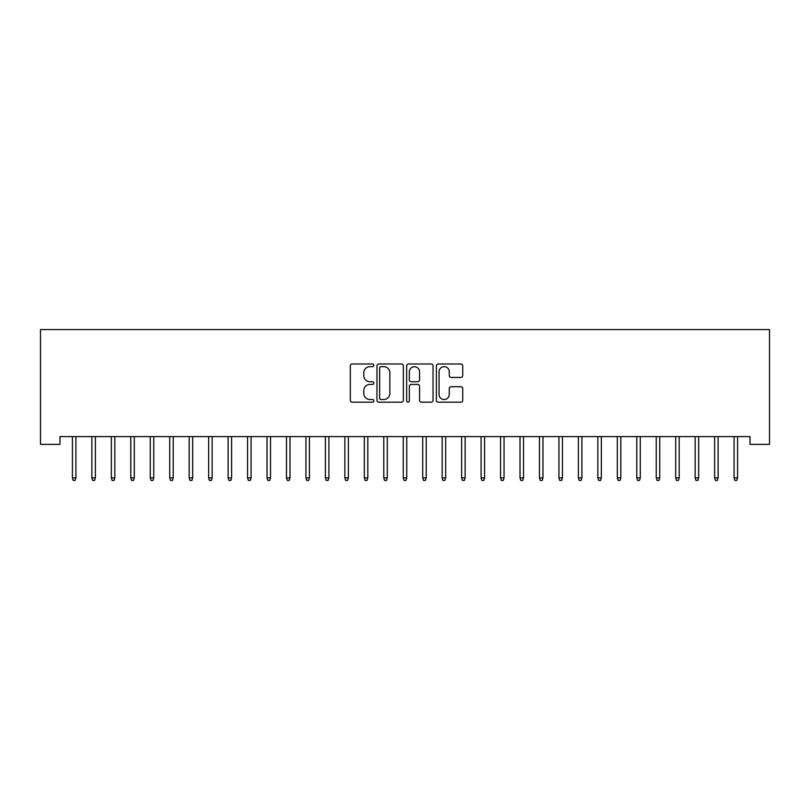 <?xml version="1.0" encoding="UTF-8"?>
<svg xmlns="http://www.w3.org/2000/svg" width="810" height="810" viewBox="0 0 810 810"><rect width="100%" height="100%" fill="white"/><g stroke="black" fill="none" stroke-linecap="round" stroke-linejoin="round"><path stroke-width="1.21" d="M373.866 365.32A1.337 1.337 0 0 0 372.529 363.984L352.228 363.984A1.914 1.914 0 0 0 350.325 365.897L350.325 400.282A1.914 1.914 0 0 0 352.228 402.185L372.529 402.185A1.337 1.337 0 0 0 373.866 400.849A1.337 1.337 0 0 0 372.529 399.512L369.897 399.512A6.115 6.115 0 0 1 363.791 393.407L363.791 390.541A6.115 6.115 0 0 1 369.897 384.426L372.529 384.426A1.337 1.337 0 0 0 373.866 383.089A1.337 1.337 0 0 0 372.529 381.753L369.897 381.753A6.115 6.115 0 0 1 363.791 375.637L363.791 372.772A6.115 6.115 0 0 1 369.897 366.657L372.529 366.657A1.337 1.337 0 0 0 373.866 365.32M460.829 377.45A1.914 1.914 0 0 0 462.733 375.546L462.733 365.897A1.914 1.914 0 0 0 460.829 363.984L438.281 363.984A1.914 1.914 0 0 0 436.377 365.897L436.377 400.282A1.914 1.914 0 0 0 438.281 402.185L460.829 402.185A1.914 1.914 0 0 0 462.733 400.282L462.733 388.628A1.914 1.914 0 0 0 460.829 386.714L451.18 386.714A1.914 1.914 0 0 0 449.267 388.628L449.267 394.409A5.113 5.113 0 0 1 444.163 399.512A5.113 5.113 0 0 1 439.05 394.409L439.05 371.77A5.113 5.113 0 0 1 444.163 366.657A5.113 5.113 0 0 1 449.267 371.77L449.267 375.546A1.914 1.914 0 0 0 451.18 377.45L460.829 377.45M750.04 436.6L59.96 436.6L59.96 444.386L40.5 444.386L40.5 329.569L769.5 329.569L769.5 444.386L750.04 444.386L750.04 436.6M403.329 365.897A1.914 1.914 0 0 0 401.416 363.984L378.877 363.984A1.914 1.914 0 0 0 376.964 365.897L376.964 400.282A1.914 1.914 0 0 0 378.877 402.185L401.416 402.185A1.914 1.914 0 0 0 403.329 400.282L403.329 365.897M408.584 363.984L431.123 363.984A1.914 1.914 0 0 1 433.036 365.897L433.036 400.282A1.914 1.914 0 0 1 431.123 402.185L421.473 402.185A1.914 1.914 0 0 1 419.57 400.282L419.57 386.329A1.914 1.914 0 0 0 417.656 384.426L411.257 384.426A1.914 1.914 0 0 0 409.344 386.329L409.344 400.849A1.337 1.337 0 0 1 408.007 402.185A1.337 1.337 0 0 1 406.671 400.849L406.671 365.897A1.914 1.914 0 0 1 408.584 363.984M380.983 366.657A1.337 1.337 0 0 0 379.647 367.993L379.647 398.176A1.337 1.337 0 0 0 380.983 399.512L383.748 399.512A6.115 6.115 0 0 0 389.863 393.407L389.863 372.772A6.115 6.115 0 0 0 383.748 366.657L380.983 366.657M419.57 371.861A5.113 5.113 0 0 0 414.457 366.758A5.113 5.113 0 0 0 409.344 371.861L409.344 379.839A1.914 1.914 0 0 0 411.257 381.753L417.656 381.753A1.914 1.914 0 0 0 419.57 379.839L419.57 371.861M75.917 477.9L75.138 480.431L73.194 480.431L72.414 477.9L75.917 477.9L75.917 436.6M72.414 477.9L72.414 436.6M95.377 477.9L94.598 480.431L92.654 480.431L91.874 477.9L95.377 477.9L95.377 436.6M91.874 477.9L91.874 436.6M114.838 477.9L114.058 480.431L112.114 480.431L111.334 477.9L114.838 477.9L114.838 436.6M111.334 477.9L111.334 436.6M134.298 477.9L133.518 480.431L131.574 480.431L130.795 477.9L134.298 477.9L134.298 436.6M130.795 477.9L130.795 436.6M153.758 477.9L152.979 480.431L151.035 480.431L150.255 477.9L153.758 477.9L153.758 436.6M150.255 477.9L150.255 436.6M173.219 477.9L172.449 480.431L170.495 480.431L169.715 477.9L173.219 477.9L173.219 436.6M169.715 477.9L169.715 436.6M192.679 477.9L191.909 480.431L189.955 480.431L189.175 477.9L192.679 477.9L192.679 436.6M189.175 477.9L189.175 436.6M212.139 477.9L211.369 480.431L209.415 480.431L208.646 477.9L212.139 477.9L212.139 436.6M208.646 477.9L208.646 436.6M231.609 477.9L230.83 480.431L228.876 480.431L228.106 477.9L231.609 477.9L231.609 436.6M228.106 477.9L228.106 436.6M251.07 477.9L250.29 480.431L248.336 480.431L247.566 477.9L251.07 477.9L251.07 436.6M247.566 477.9L247.566 436.6M270.53 477.9L269.75 480.431L267.806 480.431L267.027 477.9L270.53 477.9L270.53 436.6M267.027 477.9L267.027 436.6M289.99 477.9L289.21 480.431L287.267 480.431L286.487 477.9L289.99 477.9L289.99 436.6M286.487 477.9L286.487 436.6M309.45 477.9L308.671 480.431L306.727 480.431L305.947 477.9L309.45 477.9L309.45 436.6M305.947 477.9L305.947 436.6M328.911 477.9L328.131 480.431L326.187 480.431L325.407 477.9L328.911 477.9L328.911 436.6M325.407 477.9L325.407 436.6M348.371 477.9L347.591 480.431L345.647 480.431L344.868 477.9L348.371 477.9L348.371 436.6M344.868 477.9L344.868 436.6M367.831 477.9L367.051 480.431L365.108 480.431L364.328 477.9L367.831 477.9L367.831 436.6M364.328 477.9L364.328 436.6M387.291 477.9L386.512 480.431L384.568 480.431L383.788 477.9L387.291 477.9L387.291 436.6M383.788 477.9L383.788 436.6M406.752 477.9L405.972 480.431L404.028 480.431L403.248 477.9L406.752 477.9L406.752 436.6M403.248 477.9L403.248 436.6M426.212 477.9L425.432 480.431L423.488 480.431L422.709 477.9L426.212 477.9L426.212 436.6M422.709 477.9L422.709 436.6M445.672 477.9L444.892 480.431L442.949 480.431L442.169 477.9L445.672 477.9L445.672 436.6M442.169 477.9L442.169 436.6M465.132 477.9L464.353 480.431L462.409 480.431L461.629 477.9L465.132 477.9L465.132 436.6M461.629 477.9L461.629 436.6M484.593 477.9L483.813 480.431L481.869 480.431L481.089 477.9L484.593 477.9L484.593 436.6M481.089 477.9L481.089 436.6M504.053 477.9L503.273 480.431L501.329 480.431L500.55 477.9L504.053 477.9L504.053 436.6M500.55 477.9L500.55 436.6M523.513 477.9L522.733 480.431L520.789 480.431L520.01 477.9L523.513 477.9L523.513 436.6M520.01 477.9L520.01 436.6M542.973 477.9L542.194 480.431L540.25 480.431L539.47 477.9L542.973 477.9L542.973 436.6M539.47 477.9L539.47 436.6M562.434 477.9L561.664 480.431L559.71 480.431L558.93 477.9L562.434 477.9L562.434 436.6M558.93 477.9L558.93 436.6M581.894 477.9L581.124 480.431L579.17 480.431L578.391 477.9L581.894 477.9L581.894 436.6M578.391 477.9L578.391 436.6M601.354 477.9L600.585 480.431L598.63 480.431L597.861 477.9L601.354 477.9L601.354 436.6M597.861 477.9L597.861 436.6M620.824 477.9L620.045 480.431L618.091 480.431L617.321 477.9L620.824 477.9L620.824 436.6M617.321 477.9L617.321 436.6M640.285 477.9L639.505 480.431L637.551 480.431L636.781 477.9L640.285 477.9L640.285 436.6M636.781 477.9L636.781 436.6M659.745 477.9L658.965 480.431L657.021 480.431L656.242 477.9L659.745 477.9L659.745 436.6M656.242 477.9L656.242 436.6M679.205 477.9L678.426 480.431L676.482 480.431L675.702 477.9L679.205 477.9L679.205 436.6M675.702 477.9L675.702 436.6M698.665 477.9L697.886 480.431L695.942 480.431L695.162 477.9L698.665 477.9L698.665 436.6M695.162 477.9L695.162 436.6M718.126 477.9L717.346 480.431L715.402 480.431L714.622 477.9L718.126 477.9L718.126 436.6M714.622 477.9L714.622 436.6M737.586 477.9L736.806 480.431L734.862 480.431L734.083 477.9L737.586 477.9L737.586 436.6M734.083 477.9L734.083 436.6"/></g></svg>
